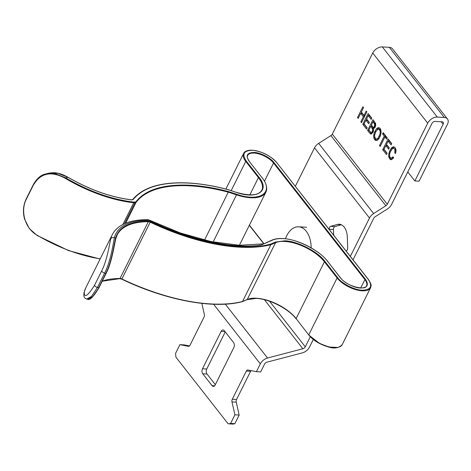 <?xml version="1.0" encoding="UTF-8"?>
<svg xmlns="http://www.w3.org/2000/svg" width="471" height="471" viewBox="0 0 471 471"><rect width="100%" height="100%" fill="white"/><g stroke="black" fill="none" stroke-linecap="round" stroke-linejoin="round"><path stroke-width="0.71" d="M329.247 229.495L329.235 229.265A2.696 1.66 93.3 0 1 330.713 226.304L337.472 224.437A14.395 8.843 93.3 0 1 339.297 224.237A14.395 8.843 93.3 0 1 347.315 236.995L347.68 247.952A2.696 1.66 93.3 0 1 346.203 250.913L346.061 250.955M201.841 303.377L204.337 314.41A2.696 1.66 93.3 0 1 204.043 317.089L189.99 345.272A2.696 1.66 93.3 0 1 188.565 346.35A2.696 1.66 93.3 0 1 188.424 346.332L179.922 344.648L175.618 353.274L175.76 355.941A2.696 1.66 -86.7 0 0 176.342 357.719L227.74 423.299A2.696 1.66 -86.7 0 0 228.653 423.835A2.696 1.66 -86.7 0 0 228.947 423.812L230.607 423.435L234.905 414.81L231.991 401.922A2.696 1.66 93.3 0 1 232.285 399.243L246.339 371.06A2.696 1.66 93.3 0 1 247.764 369.982A2.696 1.66 93.3 0 1 247.905 370L256.407 371.684L260.31 363.853A8.095 5.246 -38.1 0 1 267.54 358.025L302.871 348.746A2.696 1.749 141.9 0 0 305.279 346.803L310.289 336.753M350.342 256.412L369.494 218.002A8.095 5.246 -38.1 0 1 373.644 213.534L385.902 205.756L330.913 135.595A2.696 1.749 141.9 0 0 332.296 134.105L372.726 53.011A8.095 5.246 141.9 0 1 382.328 46.917L389.317 47.324L444.3 117.485A8.095 5.246 -38.1 0 1 447.45 118.957A8.095 5.246 -38.1 0 1 447.214 124.774L419.09 181.188L414.845 180.941L443.123 124.226L441.174 121.742M373.644 213.534L318.655 143.372A8.095 5.246 141.9 0 0 314.51 147.841L295.358 186.251M341.387 224.779L334.963 226.551A2.696 1.66 -86.7 0 0 333.492 229.512L333.68 235.147M332.296 134.105L387.28 204.267L427.715 123.172A8.095 5.246 -38.1 0 1 437.318 117.079L444.3 117.485M387.28 204.267A2.696 1.749 -38.1 0 1 385.902 205.756M256.407 371.684L260.657 371.931L264.561 364.107A2.696 1.749 -38.1 0 1 266.975 362.158L302.3 352.885A8.095 5.246 -38.1 0 0 309.529 347.05L313.309 339.473M443.123 124.226A2.696 1.749 -38.1 0 0 443.199 122.289A2.696 1.749 -38.1 0 0 442.151 121.795L435.169 121.388A2.696 1.749 -38.1 0 0 431.966 123.42L391.536 204.514A8.095 5.246 -38.1 0 1 387.386 208.977L375.134 216.76A2.696 1.749 -38.1 0 0 373.75 218.25L353.02 259.827M318.655 143.372L330.913 135.595M447.45 118.957L392.461 48.796A8.095 5.246 141.9 0 0 389.317 47.324M362.788 124.315L368.163 113.535L371.807 118.18L371.177 119.451L368.198 115.654L366.562 118.933L369.346 122.495L368.716 123.767L365.926 120.205L364.089 123.891L367.197 127.853L366.562 129.125L362.788 124.315L364.318 124.179M362.876 106.782L363.541 107.629L361.334 112.051L364.001 115.448L366.202 111.026L366.868 111.874L361.493 122.654L360.827 121.806L363.365 116.72L360.704 113.323L358.166 118.409L357.501 117.562L362.876 106.782M391.737 143.608L391.107 144.885L388.128 141.082L386.491 144.361L389.276 147.923L388.646 149.195L385.855 145.633L384.018 149.319L387.127 153.281L386.491 154.553L382.717 149.743L388.092 138.963L391.737 143.608M382.552 133.97L383.182 132.692L387.209 137.832L386.573 139.104L384.895 136.961L380.156 146.469L379.491 145.621L384.23 136.107L382.552 133.97L384.077 133.835M375.193 127.099L374.333 128.194L373.326 128.448L373.379 131.356L371.66 133.876L370.848 134.047L369.982 133.493L367.604 130.461L372.979 119.675L375.664 123.649L375.193 127.099M390.147 152.316L389.523 154.812L389.782 156.784L390.83 158.009L391.542 158.038L393.114 156.761L393.615 157.944L391.454 159.681L390.518 159.581L389.688 158.851L388.657 156.443L388.899 153.358L390.082 150.155L391.801 147.641L393.626 146.787L395.198 147.694L396.029 150.184L395.622 153.499L394.792 152.981L394.939 149.666L394.533 148.924L393.25 148.277L391.907 149.195L390.147 152.316M381.121 132.363L380.456 135.677L378.949 138.686L377.083 140.464L375.34 140.323L374.009 138.627L373.633 135.842L374.262 132.704L376.229 129.078L377.665 127.847L378.996 127.682L380.179 128.53L380.745 129.584L381.121 132.363M407.78 171.927L414.845 180.941M366.285 120.229L366.785 119.222M368.558 115.678L369.058 114.671M367.086 128.071L364.207 124.397M365.926 120.205L367.345 120.288L369.24 122.707M368.198 115.654L369.611 115.736L371.701 118.398M357.501 117.562L358.555 117.626M361.063 113.34L361.563 112.339M360.704 113.323L362.117 113.405L364.554 116.514M363.365 116.72L364.419 116.779M360.827 121.806L361.881 121.871M364.001 115.448L365.054 115.507M388.128 141.082L389.541 141.165L391.631 143.826M382.717 149.743L384.248 149.607M386.214 145.657L386.715 144.65M388.487 141.106L388.987 140.099M387.015 153.499L384.136 149.825M385.855 145.633L387.274 145.722L389.17 148.141M384.23 136.107L385.643 136.196L383.965 134.052M379.491 145.621L380.544 145.68M385.254 136.979L385.643 136.196M384.895 136.961L386.314 137.043L387.097 138.044M367.604 130.461L369.134 130.326M371.101 126.375L371.601 125.368M373.373 121.818L373.874 120.817M369.982 133.493L371.401 133.576L369.023 130.544M370.43 133.841L371.572 133.911M371.725 133.829L371.401 133.576M393.25 148.277L393.891 148.442M394.533 148.924L395.793 149.001M395.764 148.871L395.31 148.524M394.939 149.666L395.94 149.725M395.122 150.555L396.017 150.608M395.039 151.656L395.976 151.709M394.792 152.981L395.717 153.034M392.684 147.011L394.374 147.029M391.801 147.641L393.22 147.723L394.103 147.093M390.912 148.695L392.325 148.777M392.372 148.73L393.22 147.723M390.082 150.155L391.183 150.22M389.376 151.774L390.365 151.833M388.899 153.358L389.811 153.411M388.616 154.965L389.535 155.018M388.657 156.443L389.723 156.507M388.964 157.708L390.318 157.544M389.688 158.851L391.107 158.933L390.377 157.791M390.518 159.581L391.531 159.64M391.766 159.516L391.107 158.933M392.29 157.685L393.532 157.756M391.542 158.038L393.568 157.832M390.83 158.009L392.961 158.126M377.665 127.847L379.308 127.906M376.229 129.078L377.642 129.16L379.084 127.929M374.898 131.221L376.041 131.285M377.312 129.69L377.642 129.16M374.262 132.704L375.275 132.763M373.85 134.259L374.739 134.312M373.633 135.842L374.563 135.895M373.674 137.32L374.786 137.385M374.009 138.627L375.358 138.439M374.639 139.646L376.052 139.728L375.422 138.709M375.34 140.323L376.753 140.405L376.052 139.728M375.022 127.347L373.15 127.235L371.378 125.08L373.014 121.801L374.686 124.262L374.457 126.381L375.428 126.44M373.014 121.801L374.427 121.883L375.499 123.261M372.897 132.475L370.648 132.257L368.905 130.037L370.742 126.352L372.543 128.977L372.655 130.214L372.043 131.957L373.12 132.021M370.742 126.352L372.161 126.434L373.644 128.418M379.025 138.568L377.518 139.08L376.099 138.998L375.269 138.374L374.539 135.689L375.564 132.068L377.777 129.301L378.713 129.184L379.544 129.802L380.197 131.515L380.062 133.864L378.119 138.068L379.29 138.133M378.713 129.184L380.132 129.266L380.792 129.761M233.569 342.541A3.597 2.214 93.3 0 1 233.828 347.574L215.194 384.948A3.597 2.214 93.3 0 1 213.292 386.379A3.597 2.214 93.3 0 1 212.068 385.661L202.76 373.791A3.597 2.214 93.3 0 1 202.501 368.758L221.135 331.384A3.597 2.214 93.3 0 1 223.036 329.947A3.597 2.214 93.3 0 1 224.261 330.666L233.569 342.541M225.244 331.92L206.757 369.005A3.597 2.214 -86.7 0 0 207.016 374.039L215.335 384.66M179.922 344.648L184.173 344.896L189.507 345.95M251.072 370.63A2.696 1.66 -86.7 0 0 250.59 371.307L236.536 399.49A2.696 1.66 -86.7 0 0 236.242 402.169L239.162 415.057L234.858 423.682L233.204 424.059A2.696 1.66 93.3 0 1 232.91 424.083L228.653 423.835M375.558 125.928L374.663 125.875M375.675 125.333L374.798 125.286M375.699 124.797L374.81 124.75M375.705 124.32L374.686 124.262M375.675 123.796L374.439 123.726M375.446 123.172L374.027 123.09M375.081 127.258L373.474 127.317M375.24 126.97L373.797 127.188M374.457 126.381L374.098 126.905M373.315 131.521L372.343 131.462M373.462 130.897L372.543 130.844M373.55 130.267L372.655 130.214M373.515 129.619L372.661 129.572M373.432 129.03L372.543 128.977M373.338 128.501L372.29 128.442M373.332 127.929L371.913 127.847M372.873 132.492L371.23 132.451M373.008 132.31L371.454 132.41M372.043 131.957L371.749 132.239M380.132 136.478L379.149 136.419M380.592 135.189L379.685 135.136M380.939 133.911L380.062 133.864M381.086 132.681L380.209 132.628M381.098 131.568L380.197 131.515M381.01 130.608L379.956 130.544M380.821 129.878L379.544 129.802M378.49 139.004L376.099 138.998M378.119 138.068L377.071 138.921M230.607 423.435L234.858 423.682M239.162 415.057L234.905 414.81M285.438 238.797A22.496 13.818 93.3 0 1 298.62 226.792A22.496 13.818 93.3 0 1 306.268 231.279A22.496 13.818 93.3 0 1 311.166 247.846M37.056 235.376L37.079 235.164C24.504 228.229 20.335 210.425 26.37 199.121L33.541 184.744C40.824 172.881 51.439 170.761 65.387 178.379L65.722 177.879C88.784 191.344 111.45 199.427 133.723 202.112L135.783 201.935C145.515 189.501 163.849 183.943 190.784 185.256C202.554 185.951 215.135 188.064 228.535 191.591L236.778 194.305C259.833 202.436 274.493 192.557 261.811 177.42L249.124 161.229C245.403 155.536 247.081 152.61 254.152 152.457C260.145 152.463 270.796 157.926 274.069 162.683L273.533 163.019L264.472 181.194M360.727 287.964L364.895 279.597L365.431 279.256C369.146 284.949 367.474 287.875 360.403 288.028C354.41 288.028 343.759 282.559 340.486 277.802L327.798 261.611C320.521 250.99 296.477 238.638 283.095 238.662C278.861 238.426 275.376 238.891 272.632 240.057L261.24 244.955C233.322 249.447 187.741 239.427 149.042 220.293L148.071 220.263C128.777 220.469 117.526 226.298 114.306 237.737L115.583 238.079C114.112 244.178 111.727 261.947 105.804 273.439L106.128 273.304C111.957 262 114.306 244.567 115.819 238.62A0.447 0.4 -166 0 0 115.583 238.079C118.798 227.051 129.69 221.388 148.259 221.076L150.449 221.647C192.939 242.471 243.46 251.897 270.701 244.084L275.382 242.07L284.784 240.822C296.883 240.828 318.361 251.855 324.961 261.446L337.648 277.637C341.669 283.477 354.734 290.183 362.093 290.189C370.771 290.001 372.826 286.409 368.263 279.421L276.901 162.848C272.886 157.014 259.821 150.302 252.456 150.296C243.784 150.484 241.723 154.076 246.286 161.064L258.979 177.255C270.372 190.855 257.201 199.739 236.477 192.427L228.041 189.648C214.217 185.998 201.235 183.814 189.089 183.101C161.965 181.759 143.314 187.246 133.14 199.551A0.447 0.4 -141.9 0 0 132.604 199.633C142.896 187.175 161.671 181.635 188.936 183.007C201.111 183.731 214.122 185.915 227.976 189.577L227.882 189.607M133.14 199.551L131.674 199.91C110.815 197.302 89.572 189.76 67.936 177.284L67.989 177.314M114.306 237.737A2.696 2.396 -166.7 0 0 110.773 238.809C109.413 244.378 107.111 260.351 101.701 270.931A2.696 1.219 26.5 0 0 104.627 273.121C110.526 261.664 113.258 243.996 114.306 237.737M149.042 220.293A2.696 1.672 -87 0 0 148.106 219.751L149.042 220.293M261.24 244.955L272.273 239.998A0.447 0.377 -113.3 0 1 272.632 240.057M228.535 191.591L204.526 240.104M150.449 221.647L150.196 222.194A139.463 62.878 26.5 0 0 270.837 244.708A0.447 0.353 -104.3 0 0 270.701 244.084A0.447 0.377 66.7 0 1 270.866 244.696L275.547 242.683A31.492 14.201 -153.5 0 1 284.82 241.452A31.492 14.201 -153.5 0 1 324.425 261.788L337.118 277.978L308.805 334.757A19.882 8.967 26.5 0 0 327.345 346.409A19.882 8.967 26.5 0 0 342.264 344.542L370.571 287.763A19.882 8.967 -153.5 0 1 355.658 289.63A19.882 8.967 -153.5 0 1 337.118 277.978L337.648 277.637M101.701 270.931L94.53 285.308C87.565 296.182 84.144 298.408 84.256 291.996A2.696 2.396 -166.7 0 0 84.091 292.456L85.71 287.964L112.228 234.776A89.973 40.565 26.5 0 0 110.773 238.809M324.961 261.446L324.425 261.788L296.118 318.567L308.805 335.058L296.118 318.567A31.492 14.201 26.5 0 0 256.512 298.231A31.492 14.201 26.5 0 0 247.24 299.462L242.559 301.475A0.447 0.377 66.7 0 1 242.353 301.652M106.057 273.451L98.963 287.769L92.581 296.736L87.765 299.303L86.705 299.014L91.462 296.447L97.462 287.493L104.627 273.121L105.804 273.439L98.639 287.816L97.462 287.493A2.696 1.219 26.5 0 1 94.53 285.308M47.854 173.405L57.733 173.234L67.936 177.284L65.722 177.879L55.578 173.805L45.734 173.964L38.628 177.714L33.541 184.744M369.494 218.002L314.51 147.841M269.595 301.275L305.279 346.803M329.235 229.265L333.492 229.512M341.086 224.643L337.472 224.437M334.963 226.551L330.713 226.304M302.871 348.746L264.449 299.727M427.715 123.172L372.726 53.011M225.321 304.154L267.54 358.025M437.318 117.079L382.328 46.917M213.599 304.254L260.31 363.853M225.003 331.608L221.135 331.384M206.757 369.005L202.501 368.758M207.016 374.039L202.76 373.791M214.588 385.808L212.068 385.661M233.204 424.059L228.947 423.812M250.59 371.307L246.339 371.06M236.536 399.49L232.285 399.243M236.242 402.169L231.991 401.922M249.124 161.229L249.294 161.312C245.956 155.93 247.717 156.867 247.646 155.448A15.384 6.935 -153.5 0 1 254.181 153.087A15.384 6.935 -153.5 0 1 273.533 163.019L364.895 279.597A15.384 6.935 -153.5 0 1 366.55 285.756C366.173 290.901 346.385 286.439 340.663 277.884L340.486 277.802M261.811 177.42L249.336 161.5M135.783 201.935A0.447 0.4 36.5 0 1 136.001 202.506A134.965 60.853 -153.5 0 1 190.814 185.886A134.965 60.853 -153.5 0 1 228.417 192.192L236.636 194.9A35.99 16.226 26.5 0 0 265.85 192.209C267.722 188.241 266.433 183.337 261.988 177.502L262.023 177.691M246.286 161.064L245.756 161.4A19.882 8.967 -153.5 0 1 243.619 153.44C244.773 151.132 247.669 150.055 252.303 150.208C262.276 151.456 270.537 155.695 277.078 162.931L276.901 162.848M275.382 242.07A0.447 0.377 66.7 0 1 275.547 242.683L247.24 299.462A0.447 0.377 66.7 0 1 247.075 299.627L242.324 301.664A0.447 0.353 -104.3 0 0 242.53 301.487A139.463 62.878 -153.5 0 1 121.889 278.973A2.696 1.219 26.5 0 0 120.176 278.491A2.696 1.219 26.5 0 0 120.011 278.485A0.447 0.3 89.9 0 1 119.775 278.667L102.225 281.216M115.854 238.473A85.475 38.54 -153.5 0 1 117.149 234.988A85.475 38.54 -153.5 0 1 148.318 221.706A2.696 1.219 -153.5 0 1 148.483 221.711A2.696 1.219 -153.5 0 1 150.196 222.194L121.771 279.191C165.816 300.392 213.546 309.306 242.324 301.664M102.289 281.093A85.475 38.54 26.5 0 1 120.011 278.485L148.318 221.706A0.447 0.3 -90.1 0 0 148.259 221.076M125.68 223.213L136.001 202.506A2.696 1.219 -153.5 0 1 134.906 202.842A2.696 1.219 -153.5 0 1 134.889 202.842A22.496 10.144 -153.5 0 1 133.729 202.742L133.723 202.112M249.418 225.156L263.884 243.607M365.431 279.256L274.069 162.683M340.663 278.184L328.01 261.882M342.264 344.542C338.873 348.21 334.045 348.958 327.787 346.774C319.626 344.301 313.297 340.398 308.805 335.058L319.638 343.494L329.005 347.027L337.56 347.427M256.118 298.32C267.893 298.19 289.989 309.535 296.294 318.944L296.118 318.867C288.611 308.805 269.294 298.879 256.271 298.408L247.075 299.627M231.179 190.631L245.756 161.4L258.444 177.591A31.492 14.201 -153.5 0 1 261.823 190.202C258.591 195.559 250.13 196.277 236.436 192.362L236.365 192.392M277.113 163.119L368.44 279.503C372.702 286.509 370.577 285.461 370.913 286.827L370.571 287.763M148.071 220.263L147.005 219.721C135.66 219.657 126.622 221.835 119.899 226.251C116.49 228.541 113.935 231.385 112.228 234.776M327.798 261.611L327.969 261.693C319.391 250.248 297.754 239.138 282.941 238.573C278.638 238.332 275.082 238.809 272.273 239.998M236.778 194.305L213.151 241.994M134.859 202.212L134.889 202.842L124.474 223.725M65.387 178.379A89.973 40.565 26.5 0 0 133.729 202.742L122.884 224.484M236.477 192.427L227.999 189.583M258.979 177.255L258.444 177.591L249.813 194.906M121.783 279.144L119.775 278.667M84.256 291.996A89.973 40.565 -153.5 0 1 85.71 287.964M100.229 258.844A89.973 40.565 -153.5 0 1 37.079 235.164M270.866 244.696L242.53 301.487L270.866 244.696M26.37 199.121L26.317 198.786M306.574 227.257L298.62 226.792M263.713 243.684L249.33 225.338M225.88 189.03L243.619 153.44M87.765 299.303C89.879 300.486 93.611 296.642 98.963 287.769L106.128 273.392C111.698 262.924 114.388 244.455 115.842 238.55L117.149 234.988M147.005 219.721L148.106 219.751M263.265 243.878L239.327 245.267L211.061 241.57L180.334 232.974L149.142 220.016M100.129 259.044L68.601 250.607L37.003 235.4L29.279 228.535L24.545 219.039C22.655 211.95 23.214 205.221 26.229 198.844L33.4 184.473C37.032 178.297 41.142 174.794 45.734 173.97L47.854 173.399C53.376 172.304 58.257 171.974 67.989 177.255C89.572 189.719 110.756 197.237 131.544 199.822L132.604 199.633M239.392 245.267L265.85 192.209M84.091 292.456C83.355 296.253 84.227 298.437 86.705 299.014"/></g></svg>
